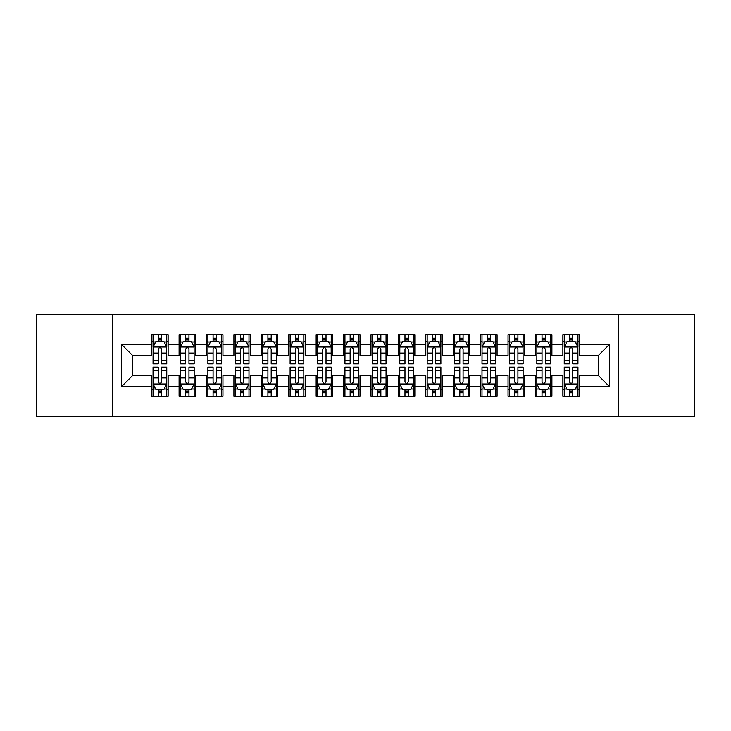 <?xml version="1.0" encoding="UTF-8"?>
<svg xmlns="http://www.w3.org/2000/svg" width="731" height="731" viewBox="0 0 731 731"><rect width="100%" height="100%" fill="white"/><g stroke="black" fill="none" stroke-linecap="round" stroke-linejoin="round"><path stroke-width="1.1" d="M618.517 416.213L694.45 416.213L694.45 314.787L618.517 314.787L618.517 416.213L112.483 416.213L112.483 314.787L36.55 314.787L36.55 416.213L112.483 416.213M618.517 314.787L112.483 314.787M121.529 386.608L121.529 344.392L151.683 344.392L151.683 355.357L132.494 355.357L132.494 375.643L121.529 386.608L151.683 386.608L151.683 396.339L168.13 396.339L168.13 386.608L179.095 386.608L179.095 396.339L195.542 396.339L195.542 386.608L206.507 386.608L206.507 396.339L222.955 396.339L222.955 386.608L233.92 386.608L233.92 396.339L250.367 396.339L250.367 386.608L261.332 386.608L261.332 396.339L277.78 396.339L277.78 386.608L288.745 386.608L288.745 396.339L305.192 396.339L305.192 386.608L316.157 386.608L316.157 396.339L332.605 396.339L332.605 386.608L343.57 386.608L343.57 396.339L360.017 396.339L360.017 386.608L370.982 386.608L370.982 396.339L387.43 396.339L387.43 386.608L398.395 386.608L398.395 396.339L414.842 396.339L414.842 386.608L425.808 386.608L425.808 396.339L442.255 396.339L442.255 386.608L453.22 386.608L453.22 396.339L469.667 396.339L469.667 386.608L480.632 386.608L480.632 396.339L497.08 396.339L497.08 386.608L508.045 386.608L508.045 396.339L524.492 396.339L524.492 386.608L535.457 386.608L535.457 396.339L551.905 396.339L551.905 386.608L562.87 386.608L562.87 396.339L579.317 396.339L579.317 375.643L598.506 375.643L598.506 355.357L579.317 355.357L579.317 344.392L609.471 344.392L609.471 386.608L579.317 386.608M579.317 344.392L579.317 334.661L562.87 334.661L562.87 344.392L551.905 344.392L551.905 334.661L535.457 334.661L535.457 344.392L524.492 344.392L524.492 334.661L508.045 334.661L508.045 344.392L497.08 344.392L497.08 334.661L480.632 334.661L480.632 344.392L469.667 344.392L469.667 334.661L453.22 334.661L453.22 344.392L442.255 344.392L442.255 334.661L425.808 334.661L425.808 344.392L414.842 344.392L414.842 334.661L398.395 334.661L398.395 344.392L387.43 344.392L387.43 334.661L370.982 334.661L370.982 344.392L360.017 344.392L360.017 334.661L343.57 334.661L343.57 344.392L332.605 344.392L332.605 334.661L316.157 334.661L316.157 344.392L305.192 344.392L305.192 334.661L288.745 334.661L288.745 344.392L277.78 344.392L277.78 334.661L261.332 334.661L261.332 344.392L250.367 344.392L250.367 334.661L233.92 334.661L233.92 344.392L222.955 344.392L222.955 334.661L206.507 334.661L206.507 344.392L195.542 344.392L195.542 334.661L179.095 334.661L179.095 344.392L168.13 344.392L168.13 334.661L151.683 334.661L151.683 344.392M551.905 386.608L551.905 375.643L562.87 375.643L562.87 386.608M609.471 344.392L598.506 355.357M524.492 386.608L524.492 375.643L535.457 375.643L535.457 386.608M562.87 344.392L562.87 355.357L551.905 355.357L551.905 344.392M497.08 386.608L497.08 375.643L508.045 375.643L508.045 386.608M535.457 344.392L535.457 355.357L524.492 355.357L524.492 344.392M469.667 386.608L469.667 375.643L480.632 375.643L480.632 386.608M508.045 344.392L508.045 355.357L497.08 355.357L497.08 344.392M442.255 386.608L442.255 375.643L453.22 375.643L453.22 386.608M480.632 344.392L480.632 355.357L469.667 355.357L469.667 344.392M414.842 386.608L414.842 375.643L425.808 375.643L425.808 386.608M453.22 344.392L453.22 355.357L442.255 355.357L442.255 344.392M387.43 386.608L387.43 375.643L398.395 375.643L398.395 386.608M425.808 344.392L425.808 355.357L414.842 355.357L414.842 344.392M360.017 386.608L360.017 375.643L370.982 375.643L370.982 386.608M398.395 344.392L398.395 355.357L387.43 355.357L387.43 344.392M332.605 386.608L332.605 375.643L343.57 375.643L343.57 386.608M370.982 344.392L370.982 355.357L360.017 355.357L360.017 344.392M305.192 386.608L305.192 375.643L316.157 375.643L316.157 386.608M343.57 344.392L343.57 355.357L332.605 355.357L332.605 344.392M277.78 386.608L277.78 375.643L288.745 375.643L288.745 386.608M316.157 344.392L316.157 355.357L305.192 355.357L305.192 344.392M250.367 386.608L250.367 375.643L261.332 375.643L261.332 386.608M288.745 344.392L288.745 355.357L277.78 355.357L277.78 344.392M222.955 386.608L222.955 375.643L233.92 375.643L233.92 386.608M261.332 344.392L261.332 355.357L250.367 355.357L250.367 344.392M195.542 386.608L195.542 375.643L206.507 375.643L206.507 386.608M233.92 344.392L233.92 355.357L222.955 355.357L222.955 344.392M168.13 386.608L168.13 375.643L179.095 375.643L179.095 386.608M206.507 344.392L206.507 355.357L195.542 355.357L195.542 344.392M132.494 375.643L151.683 375.643L151.683 386.608M179.095 344.392L179.095 355.357L168.13 355.357L168.13 344.392M562.87 341.514L564.241 341.514M577.947 341.514L579.317 341.514M535.457 341.514L536.828 341.514M550.534 341.514L551.905 341.514M508.045 341.514L509.416 341.514M523.122 341.514L524.492 341.514M480.632 341.514L482.003 341.514M495.709 341.514L497.08 341.514M453.22 341.514L454.591 341.514M468.297 341.514L469.667 341.514M425.808 341.514L427.178 341.514M440.884 341.514L442.255 341.514M398.395 341.514L399.766 341.514M413.472 341.514L414.842 341.514M370.982 341.514L372.353 341.514M386.059 341.514L387.43 341.514M343.57 341.514L344.941 341.514M358.647 341.514L360.017 341.514M316.157 341.514L317.528 341.514M331.234 341.514L332.605 341.514M288.745 341.514L290.116 341.514M303.822 341.514L305.192 341.514M261.332 341.514L262.703 341.514M276.409 341.514L277.78 341.514M233.92 341.514L235.291 341.514M248.997 341.514L250.367 341.514M206.507 341.514L207.878 341.514M221.584 341.514L222.955 341.514M179.095 341.514L180.466 341.514M194.172 341.514L195.542 341.514M151.683 341.514L153.053 341.514M166.759 341.514L168.13 341.514M151.683 389.486L153.053 389.486M166.759 389.486L168.13 389.486M179.095 389.486L180.466 389.486M194.172 389.486L195.542 389.486M206.507 389.486L207.878 389.486M221.584 389.486L222.955 389.486M233.92 389.486L235.291 389.486M248.997 389.486L250.367 389.486M261.332 389.486L262.703 389.486M276.409 389.486L277.78 389.486M288.745 389.486L290.116 389.486M303.822 389.486L305.192 389.486M316.157 389.486L317.528 389.486M331.234 389.486L332.605 389.486M343.57 389.486L344.941 389.486M358.647 389.486L360.017 389.486M370.982 389.486L372.353 389.486M386.059 389.486L387.43 389.486M398.395 389.486L399.766 389.486M413.472 389.486L414.842 389.486M425.808 389.486L427.178 389.486M440.884 389.486L442.255 389.486M453.22 389.486L454.591 389.486M468.297 389.486L469.667 389.486M480.632 389.486L482.003 389.486M495.709 389.486L497.08 389.486M508.045 389.486L509.416 389.486M523.122 389.486L524.492 389.486M535.457 389.486L536.828 389.486M550.534 389.486L551.905 389.486M562.87 389.486L564.241 389.486M577.947 389.486L579.317 389.486M121.529 344.392L132.494 355.357M598.506 375.643L609.471 386.608M161.551 338.225L158.261 338.225M166.759 360.42L161.551 360.42L161.551 363.855L166.759 363.855L166.686 346.997L153.117 346.997L153.053 363.855L158.261 363.855L158.261 360.42L153.053 360.42M153.053 347.134L153.053 334.661M166.759 347.134L166.759 334.661M166.686 346.997L164.018 341.651L155.794 341.651L153.126 346.997M158.261 341.651L158.261 334.661M161.551 334.661L161.551 341.651M161.551 360.42L161.551 349.19C160.454 347.079 159.358 347.079 158.261 349.19L158.261 360.42M161.551 341.514L158.261 341.514M158.261 392.775L161.551 392.775M153.053 370.58L158.261 370.58L158.261 367.145L153.053 367.145L153.053 383.866L155.794 389.349L164.018 389.349L166.759 383.866L166.759 367.145L161.551 367.145L161.551 370.58L166.759 370.58M166.759 383.866L166.759 396.339M153.053 383.866L153.053 396.339M161.551 389.349L161.551 396.339M158.261 396.339L158.261 389.349M158.261 370.58L158.261 381.81C159.358 383.921 160.454 383.921 161.551 381.81L161.551 370.58M158.261 389.486L161.551 389.486M188.964 338.225L185.674 338.225M194.172 360.42L188.964 360.42L188.964 363.855L194.172 363.855L194.099 346.997L180.53 346.997L180.466 363.855L185.674 363.855L185.674 360.42L180.466 360.42M180.466 347.134L180.466 334.661M194.172 347.134L194.172 334.661M194.099 346.997L191.431 341.651L183.207 341.651L180.539 346.997M185.674 341.651L185.674 334.661M188.964 334.661L188.964 341.651M188.964 360.42L188.964 349.19C187.867 347.079 186.77 347.079 185.674 349.19L185.674 360.42M188.964 341.514L185.674 341.514M216.376 338.225L213.086 338.225M221.584 360.42L216.376 360.42L216.376 363.855L221.584 363.855L221.511 346.997L207.942 346.997L207.878 363.855L213.086 363.855L213.086 360.42L207.878 360.42M207.878 347.134L207.878 334.661M221.584 347.134L221.584 334.661M221.511 346.997L218.843 341.651L210.619 341.651L207.951 346.997M213.086 341.651L213.086 334.661M216.376 334.661L216.376 341.651M216.376 360.42L216.376 349.19C215.279 347.079 214.183 347.079 213.086 349.19L213.086 360.42M216.376 341.514L213.086 341.514M185.674 392.775L188.964 392.775M180.466 370.58L185.674 370.58L185.674 367.145L180.466 367.145L180.466 383.866L183.207 389.349L191.431 389.349L194.172 383.866L194.172 367.145L188.964 367.145L188.964 370.58L194.172 370.58M194.172 383.866L194.172 396.339M180.466 383.866L180.466 396.339M188.964 389.349L188.964 396.339M185.674 396.339L185.674 389.349M185.674 370.58L185.674 381.81C186.77 383.921 187.867 383.921 188.964 381.81L188.964 370.58M185.674 389.486L188.964 389.486M213.086 392.775L216.376 392.775M207.878 370.58L213.086 370.58L213.086 367.145L207.878 367.145L207.878 383.866L210.619 389.349L218.843 389.349L221.584 383.866L221.584 367.145L216.376 367.145L216.376 370.58L221.584 370.58M221.584 383.866L221.584 396.339M207.878 383.866L207.878 396.339M216.376 389.349L216.376 396.339M213.086 396.339L213.086 389.349M213.086 370.58L213.086 381.81C214.183 383.921 215.279 383.921 216.376 381.81L216.376 370.58M213.086 389.486L216.376 389.486M243.788 338.225L240.499 338.225M248.997 360.42L243.788 360.42L243.788 363.855L248.997 363.855L248.924 346.997L235.355 346.997L235.291 363.855L240.499 363.855L240.499 360.42L235.291 360.42M235.291 347.134L235.291 334.661M248.997 347.134L248.997 334.661M248.924 346.997L246.256 341.651L238.032 341.651L235.364 346.997M240.499 341.651L240.499 334.661M243.788 334.661L243.788 341.651M243.788 360.42L243.788 349.19C242.692 347.079 241.595 347.079 240.499 349.19L240.499 360.42M243.788 341.514L240.499 341.514M271.201 338.225L267.911 338.225M276.409 360.42L271.201 360.42L271.201 363.855L276.409 363.855L276.336 346.997L262.767 346.997L262.703 363.855L267.911 363.855L267.911 360.42L262.703 360.42M262.703 347.134L262.703 334.661M276.409 347.134L276.409 334.661M276.336 346.997L273.668 341.651L265.444 341.651L262.776 346.997M267.911 341.651L267.911 334.661M271.201 334.661L271.201 341.651M271.201 360.42L271.201 349.19C270.105 347.079 269.008 347.079 267.911 349.19L267.911 360.42M271.201 341.514L267.911 341.514M240.499 392.775L243.788 392.775M235.291 370.58L240.499 370.58L240.499 367.145L235.291 367.145L235.291 383.866L238.032 389.349L246.256 389.349L248.997 383.866L248.997 367.145L243.788 367.145L243.788 370.58L248.997 370.58M248.997 383.866L248.997 396.339M235.291 383.866L235.291 396.339M243.788 389.349L243.788 396.339M240.499 396.339L240.499 389.349M240.499 370.58L240.499 381.81C241.595 383.921 242.692 383.921 243.788 381.81L243.788 370.58M240.499 389.486L243.788 389.486M267.911 392.775L271.201 392.775M262.703 370.58L267.911 370.58L267.911 367.145L262.703 367.145L262.703 383.866L265.444 389.349L273.668 389.349L276.409 383.866L276.409 367.145L271.201 367.145L271.201 370.58L276.409 370.58M276.409 383.866L276.409 396.339M262.703 383.866L262.703 396.339M271.201 389.349L271.201 396.339M267.911 396.339L267.911 389.349M267.911 370.58L267.911 381.81C269.008 383.921 270.105 383.921 271.201 381.81L271.201 370.58M267.911 389.486L271.201 389.486M298.613 338.225L295.324 338.225M303.822 360.42L298.613 360.42L298.613 363.855L303.822 363.855L303.749 346.997L290.18 346.997L290.116 363.855L295.324 363.855L295.324 360.42L290.116 360.42M290.116 347.134L290.116 334.661M303.822 347.134L303.822 334.661M303.749 346.997L301.081 341.651L292.857 341.651L290.189 346.997M295.324 341.651L295.324 334.661M298.613 334.661L298.613 341.651M298.613 360.42L298.613 349.19C297.517 347.079 296.42 347.079 295.324 349.19L295.324 360.42M298.613 341.514L295.324 341.514M295.324 392.775L298.613 392.775M290.116 370.58L295.324 370.58L295.324 367.145L290.116 367.145L290.116 383.866L292.857 389.349L301.081 389.349L303.822 383.866L303.822 367.145L298.613 367.145L298.613 370.58L303.822 370.58M303.822 383.866L303.822 396.339M290.116 383.866L290.116 396.339M298.613 389.349L298.613 396.339M295.324 396.339L295.324 389.349M295.324 370.58L295.324 381.81C296.42 383.921 297.517 383.921 298.613 381.81L298.613 370.58M295.324 389.486L298.613 389.486M326.026 338.225L322.736 338.225M331.234 360.42L326.026 360.42L326.026 363.855L331.234 363.855L331.161 346.997L317.592 346.997L317.528 363.855L322.736 363.855L322.736 360.42L317.528 360.42M317.528 347.134L317.528 334.661M331.234 347.134L331.234 334.661M331.161 346.997L328.493 341.651L320.269 341.651L317.601 346.997M322.736 341.651L322.736 334.661M326.026 334.661L326.026 341.651M326.026 360.42L326.026 349.19C324.93 347.079 323.833 347.079 322.736 349.19L322.736 360.42M326.026 341.514L322.736 341.514M322.736 392.775L326.026 392.775M317.528 370.58L322.736 370.58L322.736 367.145L317.528 367.145L317.528 383.866L320.269 389.349L328.493 389.349L331.234 383.866L331.234 367.145L326.026 367.145L326.026 370.58L331.234 370.58M331.234 383.866L331.234 396.339M317.528 383.866L317.528 396.339M326.026 389.349L326.026 396.339M322.736 396.339L322.736 389.349M322.736 370.58L322.736 381.81C323.833 383.921 324.93 383.921 326.026 381.81L326.026 370.58M322.736 389.486L326.026 389.486M353.438 338.225L350.149 338.225M358.647 360.42L353.438 360.42L353.438 363.855L358.647 363.855L358.574 346.997L345.005 346.997L344.941 363.855L350.149 363.855L350.149 360.42L344.941 360.42M344.941 347.134L344.941 334.661M358.647 347.134L358.647 334.661M358.574 346.997L355.906 341.651L347.682 341.651L345.014 346.997M350.149 341.651L350.149 334.661M353.438 334.661L353.438 341.651M353.438 360.42L353.438 349.19C352.342 347.079 351.245 347.079 350.149 349.19L350.149 360.42M353.438 341.514L350.149 341.514M350.149 392.775L353.438 392.775M344.941 370.58L350.149 370.58L350.149 367.145L344.941 367.145L344.941 383.866L347.682 389.349L355.906 389.349L358.647 383.866L358.647 367.145L353.438 367.145L353.438 370.58L358.647 370.58M358.647 383.866L358.647 396.339M344.941 383.866L344.941 396.339M353.438 389.349L353.438 396.339M350.149 396.339L350.149 389.349M350.149 370.58L350.149 381.81C351.245 383.921 352.342 383.921 353.438 381.81L353.438 370.58M350.149 389.486L353.438 389.486M380.851 338.225L377.561 338.225M386.059 360.42L380.851 360.42L380.851 363.855L386.059 363.855L385.986 346.997L372.417 346.997L372.353 363.855L377.561 363.855L377.561 360.42L372.353 360.42M372.353 347.134L372.353 334.661M386.059 347.134L386.059 334.661M385.986 346.997L383.318 341.651L375.094 341.651L372.426 346.997M377.561 341.651L377.561 334.661M380.851 334.661L380.851 341.651M380.851 360.42L380.851 349.19C379.755 347.079 378.658 347.079 377.561 349.19L377.561 360.42M380.851 341.514L377.561 341.514M377.561 392.775L380.851 392.775M372.353 370.58L377.561 370.58L377.561 367.145L372.353 367.145L372.353 383.866L375.094 389.349L383.318 389.349L386.059 383.866L386.059 367.145L380.851 367.145L380.851 370.58L386.059 370.58M386.059 383.866L386.059 396.339M372.353 383.866L372.353 396.339M380.851 389.349L380.851 396.339M377.561 396.339L377.561 389.349M377.561 370.58L377.561 381.81C378.658 383.921 379.755 383.921 380.851 381.81L380.851 370.58M377.561 389.486L380.851 389.486M408.263 338.225L404.974 338.225M413.472 360.42L408.263 360.42L408.263 363.855L413.472 363.855L413.399 346.997L399.83 346.997L399.766 363.855L404.974 363.855L404.974 360.42L399.766 360.42M399.766 347.134L399.766 334.661M413.472 347.134L413.472 334.661M413.399 346.997L410.731 341.651L402.507 341.651L399.839 346.997M404.974 341.651L404.974 334.661M408.263 334.661L408.263 341.651M408.263 360.42L408.263 349.19C407.167 347.079 406.07 347.079 404.974 349.19L404.974 360.42M408.263 341.514L404.974 341.514M404.974 392.775L408.263 392.775M399.766 370.58L404.974 370.58L404.974 367.145L399.766 367.145L399.766 383.866L402.507 389.349L410.731 389.349L413.472 383.866L413.472 367.145L408.263 367.145L408.263 370.58L413.472 370.58M413.472 383.866L413.472 396.339M399.766 383.866L399.766 396.339M408.263 389.349L408.263 396.339M404.974 396.339L404.974 389.349M404.974 370.58L404.974 381.81C406.07 383.921 407.167 383.921 408.263 381.81L408.263 370.58M404.974 389.486L408.263 389.486M435.676 338.225L432.386 338.225M440.884 360.42L435.676 360.42L435.676 363.855L440.884 363.855L440.811 346.997L427.242 346.997L427.178 363.855L432.386 363.855L432.386 360.42L427.178 360.42M427.178 347.134L427.178 334.661M440.884 347.134L440.884 334.661M440.811 346.997L438.143 341.651L429.919 341.651L427.251 346.997M432.386 341.651L432.386 334.661M435.676 334.661L435.676 341.651M435.676 360.42L435.676 349.19C434.579 347.079 433.483 347.079 432.386 349.19L432.386 360.42M435.676 341.514L432.386 341.514M432.386 392.775L435.676 392.775M427.178 370.58L432.386 370.58L432.386 367.145L427.178 367.145L427.178 383.866L429.919 389.349L438.143 389.349L440.884 383.866L440.884 367.145L435.676 367.145L435.676 370.58L440.884 370.58M440.884 383.866L440.884 396.339M427.178 383.866L427.178 396.339M435.676 389.349L435.676 396.339M432.386 396.339L432.386 389.349M432.386 370.58L432.386 381.81C433.483 383.921 434.579 383.921 435.676 381.81L435.676 370.58M432.386 389.486L435.676 389.486M463.089 338.225L459.799 338.225M468.297 360.42L463.089 360.42L463.089 363.855L468.297 363.855L468.224 346.997L454.655 346.997L454.591 363.855L459.799 363.855L459.799 360.42L454.591 360.42M454.591 347.134L454.591 334.661M468.297 347.134L468.297 334.661M468.224 346.997L465.556 341.651L457.332 341.651L454.664 346.997M459.799 341.651L459.799 334.661M463.089 334.661L463.089 341.651M463.089 360.42L463.089 349.19C461.992 347.079 460.895 347.079 459.799 349.19L459.799 360.42M463.089 341.514L459.799 341.514M459.799 392.775L463.089 392.775M454.591 370.58L459.799 370.58L459.799 367.145L454.591 367.145L454.591 383.866L457.332 389.349L465.556 389.349L468.297 383.866L468.297 367.145L463.089 367.145L463.089 370.58L468.297 370.58M468.297 383.866L468.297 396.339M454.591 383.866L454.591 396.339M463.089 389.349L463.089 396.339M459.799 396.339L459.799 389.349M459.799 370.58L459.799 381.81C460.895 383.921 461.992 383.921 463.089 381.81L463.089 370.58M459.799 389.486L463.089 389.486M490.501 338.225L487.212 338.225M495.709 360.42L490.501 360.42L490.501 363.855L495.709 363.855L495.636 346.997L482.067 346.997L482.003 363.855L487.212 363.855L487.212 360.42L482.003 360.42M482.003 347.134L482.003 334.661M495.709 347.134L495.709 334.661M495.636 346.997L492.968 341.651L484.744 341.651L482.076 346.997M487.212 341.651L487.212 334.661M490.501 334.661L490.501 341.651M490.501 360.42L490.501 349.19C489.404 347.079 488.308 347.079 487.212 349.19L487.212 360.42M490.501 341.514L487.212 341.514M487.212 392.775L490.501 392.775M482.003 370.58L487.212 370.58L487.212 367.145L482.003 367.145L482.003 383.866L484.744 389.349L492.968 389.349L495.709 383.866L495.709 367.145L490.501 367.145L490.501 370.58L495.709 370.58M495.709 383.866L495.709 396.339M482.003 383.866L482.003 396.339M490.501 389.349L490.501 396.339M487.212 396.339L487.212 389.349M487.212 370.58L487.212 381.81C488.308 383.921 489.404 383.921 490.501 381.81L490.501 370.58M487.212 389.486L490.501 389.486M517.913 338.225L514.624 338.225M523.122 360.42L517.913 360.42L517.913 363.855L523.122 363.855L523.049 346.997L509.48 346.997L509.416 363.855L514.624 363.855L514.624 360.42L509.416 360.42M509.416 347.134L509.416 334.661M523.122 347.134L523.122 334.661M523.049 346.997L520.381 341.651L512.157 341.651L509.489 346.997M514.624 341.651L514.624 334.661M517.913 334.661L517.913 341.651M517.913 360.42L517.913 349.19C516.817 347.079 515.72 347.079 514.624 349.19L514.624 360.42M517.913 341.514L514.624 341.514M514.624 392.775L517.913 392.775M509.416 370.58L514.624 370.58L514.624 367.145L509.416 367.145L509.416 383.866L512.157 389.349L520.381 389.349L523.122 383.866L523.122 367.145L517.913 367.145L517.913 370.58L523.122 370.58M523.122 383.866L523.122 396.339M509.416 383.866L509.416 396.339M517.913 389.349L517.913 396.339M514.624 396.339L514.624 389.349M514.624 370.58L514.624 381.81C515.72 383.921 516.817 383.921 517.913 381.81L517.913 370.58M514.624 389.486L517.913 389.486M545.326 338.225L542.037 338.225M550.534 360.42L545.326 360.42L545.326 363.855L550.534 363.855L550.461 346.997L536.892 346.997L536.828 363.855L542.037 363.855L542.037 360.42L536.828 360.42M536.828 347.134L536.828 334.661M550.534 347.134L550.534 334.661M550.461 346.997L547.793 341.651L539.569 341.651L536.901 346.997M542.037 341.651L542.037 334.661M545.326 334.661L545.326 341.651M545.326 360.42L545.326 349.19C544.23 347.079 543.133 347.079 542.037 349.19L542.037 360.42M545.326 341.514L542.037 341.514M542.037 392.775L545.326 392.775M536.828 370.58L542.037 370.58L542.037 367.145L536.828 367.145L536.828 383.866L539.569 389.349L547.793 389.349L550.534 383.866L550.534 367.145L545.326 367.145L545.326 370.58L550.534 370.58M550.534 383.866L550.534 396.339M536.828 383.866L536.828 396.339M545.326 389.349L545.326 396.339M542.037 396.339L542.037 389.349M542.037 370.58L542.037 381.81C543.133 383.921 544.23 383.921 545.326 381.81L545.326 370.58M542.037 389.486L545.326 389.486M572.738 338.225L569.449 338.225M577.947 360.42L572.738 360.42L572.738 363.855L577.947 363.855L577.874 346.997L564.305 346.997L564.241 363.855L569.449 363.855L569.449 360.42L564.241 360.42M564.241 347.134L564.241 334.661M577.947 347.134L577.947 334.661M577.874 346.997L575.206 341.651L566.982 341.651L564.314 346.997M569.449 341.651L569.449 334.661M572.738 334.661L572.738 341.651M572.738 360.42L572.738 349.19C571.642 347.079 570.545 347.079 569.449 349.19L569.449 360.42M572.738 341.514L569.449 341.514M569.449 392.775L572.738 392.775M564.241 370.58L569.449 370.58L569.449 367.145L564.241 367.145L564.241 383.866L566.982 389.349L575.206 389.349L577.947 383.866L577.947 367.145L572.738 367.145L572.738 370.58L577.947 370.58M577.947 383.866L577.947 396.339M564.241 383.866L564.241 396.339M572.738 389.349L572.738 396.339M569.449 396.339L569.449 389.349M569.449 370.58L569.449 381.81C570.545 383.921 571.642 383.921 572.738 381.81L572.738 370.58M569.449 389.486L572.738 389.486M153.053 341.98L155.63 341.98M164.183 341.98L166.759 341.98M158.261 353.073L153.053 353.073M166.759 353.073L161.551 353.073M161.551 339.97L158.261 339.97M153.126 384.003L166.695 384.003M166.759 389.02L164.183 389.02M155.63 389.02L153.053 389.02M161.551 377.927L166.759 377.927M153.053 377.927L158.261 377.927M158.261 391.03L161.551 391.03M180.466 341.98L183.042 341.98M191.595 341.98L194.172 341.98M185.674 353.073L180.466 353.073M194.172 353.073L188.964 353.073M188.964 339.97L185.674 339.97M207.878 341.98L210.455 341.98M219.008 341.98L221.584 341.98M213.086 353.073L207.878 353.073M221.584 353.073L216.376 353.073M216.376 339.97L213.086 339.97M180.539 384.003L194.108 384.003M194.172 389.02L191.595 389.02M183.042 389.02L180.466 389.02M188.964 377.927L194.172 377.927M180.466 377.927L185.674 377.927M185.674 391.03L188.964 391.03M207.951 384.003L221.52 384.003M221.584 389.02L219.008 389.02M210.455 389.02L207.878 389.02M216.376 377.927L221.584 377.927M207.878 377.927L213.086 377.927M213.086 391.03L216.376 391.03M235.291 341.98L237.867 341.98M246.42 341.98L248.997 341.98M240.499 353.073L235.291 353.073M248.997 353.073L243.788 353.073M243.788 339.97L240.499 339.97M262.703 341.98L265.28 341.98M273.833 341.98L276.409 341.98M267.911 353.073L262.703 353.073M276.409 353.073L271.201 353.073M271.201 339.97L267.911 339.97M235.364 384.003L248.933 384.003M248.997 389.02L246.42 389.02M237.867 389.02L235.291 389.02M243.788 377.927L248.997 377.927M235.291 377.927L240.499 377.927M240.499 391.03L243.788 391.03M262.776 384.003L276.345 384.003M276.409 389.02L273.833 389.02M265.28 389.02L262.703 389.02M271.201 377.927L276.409 377.927M262.703 377.927L267.911 377.927M267.911 391.03L271.201 391.03M290.116 341.98L292.692 341.98M301.245 341.98L303.822 341.98M295.324 353.073L290.116 353.073M303.822 353.073L298.613 353.073M298.613 339.97L295.324 339.97M290.189 384.003L303.758 384.003M303.822 389.02L301.245 389.02M292.692 389.02L290.116 389.02M298.613 377.927L303.822 377.927M290.116 377.927L295.324 377.927M295.324 391.03L298.613 391.03M317.528 341.98L320.105 341.98M328.658 341.98L331.234 341.98M322.736 353.073L317.528 353.073M331.234 353.073L326.026 353.073M326.026 339.97L322.736 339.97M317.601 384.003L331.17 384.003M331.234 389.02L328.658 389.02M320.105 389.02L317.528 389.02M326.026 377.927L331.234 377.927M317.528 377.927L322.736 377.927M322.736 391.03L326.026 391.03M344.941 341.98L347.517 341.98M356.07 341.98L358.647 341.98M350.149 353.073L344.941 353.073M358.647 353.073L353.438 353.073M353.438 339.97L350.149 339.97M345.014 384.003L358.583 384.003M358.647 389.02L356.07 389.02M347.517 389.02L344.941 389.02M353.438 377.927L358.647 377.927M344.941 377.927L350.149 377.927M350.149 391.03L353.438 391.03M372.353 341.98L374.93 341.98M383.483 341.98L386.059 341.98M377.561 353.073L372.353 353.073M386.059 353.073L380.851 353.073M380.851 339.97L377.561 339.97M372.426 384.003L385.995 384.003M386.059 389.02L383.483 389.02M374.93 389.02L372.353 389.02M380.851 377.927L386.059 377.927M372.353 377.927L377.561 377.927M377.561 391.03L380.851 391.03M399.766 341.98L402.342 341.98M410.895 341.98L413.472 341.98M404.974 353.073L399.766 353.073M413.472 353.073L408.263 353.073M408.263 339.97L404.974 339.97M399.839 384.003L413.408 384.003M413.472 389.02L410.895 389.02M402.342 389.02L399.766 389.02M408.263 377.927L413.472 377.927M399.766 377.927L404.974 377.927M404.974 391.03L408.263 391.03M427.178 341.98L429.755 341.98M438.308 341.98L440.884 341.98M432.386 353.073L427.178 353.073M440.884 353.073L435.676 353.073M435.676 339.97L432.386 339.97M427.251 384.003L440.82 384.003M440.884 389.02L438.308 389.02M429.755 389.02L427.178 389.02M435.676 377.927L440.884 377.927M427.178 377.927L432.386 377.927M432.386 391.03L435.676 391.03M454.591 341.98L457.167 341.98M465.72 341.98L468.297 341.98M459.799 353.073L454.591 353.073M468.297 353.073L463.089 353.073M463.089 339.97L459.799 339.97M454.664 384.003L468.233 384.003M468.297 389.02L465.72 389.02M457.167 389.02L454.591 389.02M463.089 377.927L468.297 377.927M454.591 377.927L459.799 377.927M459.799 391.03L463.089 391.03M482.003 341.98L484.58 341.98M493.133 341.98L495.709 341.98M487.212 353.073L482.003 353.073M495.709 353.073L490.501 353.073M490.501 339.97L487.212 339.97M482.076 384.003L495.645 384.003M495.709 389.02L493.133 389.02M484.58 389.02L482.003 389.02M490.501 377.927L495.709 377.927M482.003 377.927L487.212 377.927M487.212 391.03L490.501 391.03M509.416 341.98L511.992 341.98M520.545 341.98L523.122 341.98M514.624 353.073L509.416 353.073M523.122 353.073L517.913 353.073M517.913 339.97L514.624 339.97M509.489 384.003L523.058 384.003M523.122 389.02L520.545 389.02M511.992 389.02L509.416 389.02M517.913 377.927L523.122 377.927M509.416 377.927L514.624 377.927M514.624 391.03L517.913 391.03M536.828 341.98L539.405 341.98M547.958 341.98L550.534 341.98M542.037 353.073L536.828 353.073M550.534 353.073L545.326 353.073M545.326 339.97L542.037 339.97M536.901 384.003L550.47 384.003M550.534 389.02L547.958 389.02M539.405 389.02L536.828 389.02M545.326 377.927L550.534 377.927M536.828 377.927L542.037 377.927M542.037 391.03L545.326 391.03M564.241 341.98L566.817 341.98M575.37 341.98L577.947 341.98M569.449 353.073L564.241 353.073M577.947 353.073L572.738 353.073M572.738 339.97L569.449 339.97M564.314 384.003L577.883 384.003M577.947 389.02L575.37 389.02M566.817 389.02L564.241 389.02M572.738 377.927L577.947 377.927M564.241 377.927L569.449 377.927M569.449 391.03L572.738 391.03"/></g></svg>
